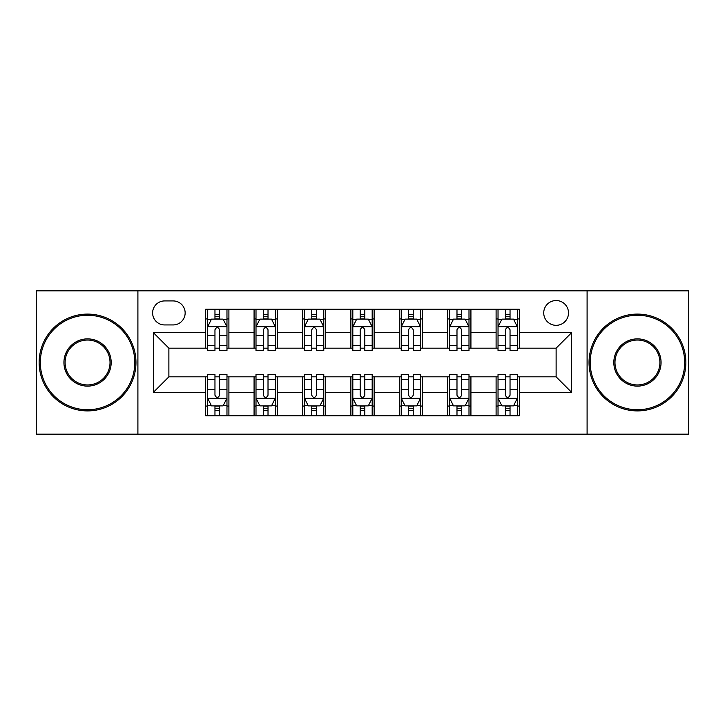 <?xml version="1.0" encoding="UTF-8"?>
<svg xmlns="http://www.w3.org/2000/svg" width="725" height="725" viewBox="0 0 725 725"><rect width="100%" height="100%" fill="white"/><g stroke="black" fill="none" stroke-linecap="round" stroke-linejoin="round"><path stroke-width="1.09" d="M556.12 300.54A12.388 12.388 0 0 0 543.732 312.937A12.388 12.388 0 0 0 556.12 325.326A12.388 12.388 0 0 0 568.509 312.937A12.388 12.388 0 0 0 556.12 300.54M587.096 434.139L688.75 434.139L688.75 290.861L587.096 290.861L587.096 434.139L137.904 434.139L137.904 290.861L36.25 290.861L36.25 434.139L137.904 434.139M164.62 324.936L173.139 324.936A12.008 12.008 0 0 0 185.147 312.937A12.008 12.008 0 0 0 173.139 300.929L164.62 300.929A12.008 12.008 0 0 0 152.613 312.937A12.008 12.008 0 0 0 164.62 324.936M587.096 290.861L137.904 290.861M205.664 392.316L153.392 392.316L153.392 332.684L205.664 332.684L205.664 348.172L168.88 348.172L168.88 376.828L205.664 376.828L205.664 415.742L519.336 415.742L519.336 376.828L556.12 376.828L556.12 348.172L519.336 348.172L519.336 332.684L571.608 332.684L571.608 392.316L519.336 392.316M519.336 332.684L519.336 309.258L205.664 309.258L205.664 332.684M496.099 309.258L496.099 348.172L498.03 348.172M505.388 348.172L510.037 348.172M517.396 348.172L519.336 348.172M496.099 348.172L468.993 348.172M447.697 309.258L447.697 348.172L449.627 348.172M456.986 348.172L461.635 348.172M447.697 348.172L420.582 348.172M399.285 309.258L399.285 348.172L401.224 348.172M408.583 348.172L413.232 348.172M399.285 348.172L372.179 348.172M350.882 309.258L350.882 348.172L352.821 348.172M360.18 348.172L364.82 348.172M350.882 348.172L323.776 348.172M302.479 309.258L302.479 348.172L304.418 348.172M311.768 348.172L316.417 348.172M302.479 348.172L275.373 348.172M254.076 309.258L254.076 348.172L256.007 348.172M263.365 348.172L268.014 348.172M254.076 348.172L226.97 348.172M205.664 348.172L207.604 348.172M214.962 348.172L219.612 348.172M205.664 376.828L207.604 376.828M214.962 376.828L219.612 376.828M226.97 376.828L228.901 376.828L228.901 415.742M256.007 376.828L228.901 376.828M263.365 376.828L268.014 376.828M275.373 376.828L277.303 376.828L277.303 415.742M304.418 376.828L277.303 376.828M311.768 376.828L316.417 376.828M323.776 376.828L325.715 376.828L325.715 415.742M352.821 376.828L325.715 376.828M360.18 376.828L364.82 376.828M372.179 376.828L374.118 376.828L374.118 415.742M401.224 376.828L374.118 376.828M408.583 376.828L413.232 376.828M420.582 376.828L422.521 376.828L422.521 415.742M449.627 376.828L422.521 376.828M456.986 376.828L461.635 376.828M468.993 376.828L470.924 376.828L470.924 415.742M498.03 376.828L470.924 376.828M505.388 376.828L510.037 376.828M517.396 376.828L519.336 376.828M228.901 309.258L228.901 348.172M205.664 318.937L207.604 318.937M214.962 318.937L219.612 318.937M226.97 318.937L228.901 318.937M205.664 406.063L207.604 406.063M214.962 406.063L219.612 406.063M226.97 406.063L228.901 406.063M254.076 376.828L254.076 415.742M277.303 309.258L277.303 348.172M254.076 318.937L256.007 318.937M263.365 318.937L268.014 318.937M275.373 318.937L277.303 318.937M254.076 406.063L256.007 406.063M263.365 406.063L268.014 406.063M275.373 406.063L277.303 406.063M302.479 376.828L302.479 415.742M302.479 406.063L304.418 406.063M311.768 406.063L316.417 406.063M323.776 406.063L325.715 406.063M325.715 309.258L325.715 348.172M302.479 318.937L304.418 318.937M311.768 318.937L316.417 318.937M323.776 318.937L325.715 318.937M350.882 376.828L350.882 415.742M350.882 406.063L352.821 406.063M360.18 406.063L364.82 406.063M372.179 406.063L374.118 406.063M374.118 309.258L374.118 348.172M350.882 318.937L352.821 318.937M360.18 318.937L364.82 318.937M372.179 318.937L374.118 318.937M399.285 376.828L399.285 415.742M399.285 406.063L401.224 406.063M408.583 406.063L413.232 406.063M420.582 406.063L422.521 406.063M422.521 309.258L422.521 348.172M399.285 318.937L401.224 318.937M408.583 318.937L413.232 318.937M420.582 318.937L422.521 318.937M447.697 376.828L447.697 415.742M447.697 406.063L449.627 406.063M456.986 406.063L461.635 406.063M468.993 406.063L470.924 406.063M470.924 309.258L470.924 348.172M447.697 318.937L449.627 318.937M456.986 318.937L461.635 318.937M468.993 318.937L470.924 318.937M496.099 376.828L496.099 415.742M496.099 406.063L498.03 406.063M505.388 406.063L510.037 406.063M517.396 406.063L519.336 406.063M496.099 318.937L498.03 318.937M505.388 318.937L510.037 318.937M517.396 318.937L519.336 318.937M168.88 348.172L153.392 332.684M168.88 376.828L153.392 392.316M571.608 332.684L556.12 348.172M571.608 392.316L556.12 376.828M219.612 314.288L214.962 314.288M226.97 345.644L219.612 345.644L219.612 350.492L226.97 350.492L226.97 326.875L223.092 319.127L211.473 319.127L207.604 326.875L207.604 350.492L214.962 350.492L214.962 345.644L207.604 345.644M207.604 326.875L207.604 309.258M226.97 326.875L226.97 309.258M214.962 319.127L214.962 309.258M219.612 309.258L219.612 319.127M219.612 345.644L219.612 329.775C218.062 326.794 216.512 326.794 214.962 329.775L214.962 345.644M214.962 410.712L219.612 410.712M207.604 379.356L214.962 379.356L214.962 374.508L207.604 374.508L207.604 398.125L211.473 405.873L223.092 405.873L226.97 398.125L226.97 374.508L219.612 374.508L219.612 379.356L226.97 379.356M226.97 398.125L226.97 415.742M207.604 398.125L207.604 415.742M219.612 405.873L219.612 415.742M214.962 415.742L214.962 405.873M214.962 379.356L214.962 395.225C216.512 398.206 218.053 398.206 219.612 395.225L219.612 379.356M268.014 314.288L263.365 314.288M275.373 345.644L268.014 345.644L268.014 350.492L275.373 350.492L275.373 326.875L271.494 319.127L259.885 319.127L256.007 326.875L256.007 350.492L263.365 350.492L263.365 345.644L256.007 345.644M256.007 326.875L256.007 309.258M275.373 326.875L275.373 309.258M263.365 319.127L263.365 309.258M268.014 309.258L268.014 319.127M268.014 345.644L268.014 329.775C266.465 326.794 264.915 326.794 263.365 329.775L263.365 345.644M316.417 314.288L311.768 314.288M323.776 345.644L316.417 345.644L316.417 350.492L323.776 350.492L323.776 326.875L319.906 319.127L308.288 319.127L304.418 326.875L304.418 350.492L311.768 350.492L311.768 345.644L304.418 345.644M304.418 326.875L304.418 309.258M323.776 326.875L323.776 309.258M311.768 319.127L311.768 309.258M316.417 309.258L316.417 319.127M316.417 345.644L316.417 329.775C314.868 326.794 313.327 326.794 311.768 329.775L311.768 345.644M364.82 314.288L360.18 314.288M372.179 345.644L364.82 345.644L364.82 350.492L372.179 350.492L372.179 326.875L368.309 319.127L356.691 319.127L352.821 326.875L352.821 350.492L360.18 350.492L360.18 345.644L352.821 345.644M352.821 326.875L352.821 309.258M372.179 326.875L372.179 309.258M360.18 319.127L360.18 309.258M364.82 309.258L364.82 319.127M364.82 345.644L364.82 329.775C363.279 326.794 361.73 326.794 360.18 329.775L360.18 345.644M263.365 410.712L268.014 410.712M256.007 379.356L263.365 379.356L263.365 374.508L256.007 374.508L256.007 398.125L259.885 405.873L271.494 405.873L275.373 398.125L275.373 374.508L268.014 374.508L268.014 379.356L275.373 379.356M275.373 398.125L275.373 415.742M256.007 398.125L256.007 415.742M268.014 405.873L268.014 415.742M263.365 415.742L263.365 405.873M263.365 379.356L263.365 395.225C264.915 398.206 266.465 398.206 268.014 395.225L268.014 379.356M311.768 410.712L316.417 410.712M304.418 379.356L311.768 379.356L311.768 374.508L304.418 374.508L304.418 398.125L308.288 405.873L319.906 405.873L323.776 398.125L323.776 374.508L316.417 374.508L316.417 379.356L323.776 379.356M323.776 398.125L323.776 415.742M304.418 398.125L304.418 415.742M316.417 405.873L316.417 415.742M311.768 415.742L311.768 405.873M311.768 379.356L311.768 395.225C313.318 398.206 314.868 398.206 316.417 395.225L316.417 379.356M360.18 410.712L364.82 410.712M352.821 379.356L360.18 379.356L360.18 374.508L352.821 374.508L352.821 398.125L356.691 405.873L368.309 405.873L372.179 398.125L372.179 374.508L364.82 374.508L364.82 379.356L372.179 379.356M372.179 398.125L372.179 415.742M352.821 398.125L352.821 415.742M364.82 405.873L364.82 415.742M360.18 415.742L360.18 405.873M360.18 379.356L360.18 395.225C361.721 398.206 363.27 398.206 364.82 395.225L364.82 379.356M413.232 314.288L408.583 314.288M420.582 345.644L413.232 345.644L413.232 350.492L420.582 350.492L420.582 326.875L416.712 319.127L405.094 319.127L401.224 326.875L401.224 350.492L408.583 350.492L408.583 345.644L401.224 345.644M401.224 326.875L401.224 309.258M420.582 326.875L420.582 309.258M408.583 319.127L408.583 309.258M413.232 309.258L413.232 319.127M413.232 345.644L413.232 329.775C411.682 326.794 410.132 326.794 408.583 329.775L408.583 345.644M408.583 410.712L413.232 410.712M401.224 379.356L408.583 379.356L408.583 374.508L401.224 374.508L401.224 398.125L405.094 405.873L416.712 405.873L420.582 398.125L420.582 374.508L413.232 374.508L413.232 379.356L420.582 379.356M420.582 398.125L420.582 415.742M401.224 398.125L401.224 415.742M413.232 405.873L413.232 415.742M408.583 415.742L408.583 405.873M408.583 379.356L408.583 395.225C410.132 398.206 411.673 398.206 413.232 395.225L413.232 379.356M87.562 315.257A47.243 47.243 0 0 0 40.319 362.5A47.243 47.243 0 0 0 87.562 409.743A47.243 47.243 0 0 0 134.805 362.5A47.243 47.243 0 0 0 87.562 315.257M87.562 410.903A48.403 48.403 0 0 1 39.15 362.5A48.403 48.403 0 0 1 87.562 314.097A48.403 48.403 0 0 1 135.965 362.5A48.403 48.403 0 0 1 87.562 410.903M87.562 338.874A23.626 23.626 0 0 1 111.179 362.5A23.626 23.626 0 0 1 87.562 386.126A23.626 23.626 0 0 1 63.936 362.5A23.626 23.626 0 0 1 87.562 338.874M87.562 384.957A22.457 22.457 0 0 0 110.019 362.5A22.457 22.457 0 0 0 87.562 340.043A22.457 22.457 0 0 0 65.096 362.5A22.457 22.457 0 0 0 87.562 384.957M637.438 315.257A47.243 47.243 0 0 0 590.195 362.5A47.243 47.243 0 0 0 637.438 409.743A47.243 47.243 0 0 0 684.681 362.5A47.243 47.243 0 0 0 637.438 315.257M637.438 410.903A48.403 48.403 0 0 1 589.035 362.5A48.403 48.403 0 0 1 637.438 314.097A48.403 48.403 0 0 1 685.85 362.5A48.403 48.403 0 0 1 637.438 410.903M637.438 338.874A23.626 23.626 0 0 1 661.064 362.5A23.626 23.626 0 0 1 637.438 386.126A23.626 23.626 0 0 1 613.821 362.5A23.626 23.626 0 0 1 637.438 338.874M637.438 384.957A22.457 22.457 0 0 0 659.904 362.5A22.457 22.457 0 0 0 637.438 340.043A22.457 22.457 0 0 0 614.981 362.5A22.457 22.457 0 0 0 637.438 384.957M461.635 314.288L456.986 314.288M468.993 345.644L461.635 345.644L461.635 350.492L468.993 350.492L468.993 326.875L465.115 319.127L453.506 319.127L449.627 326.875L449.627 350.492L456.986 350.492L456.986 345.644L449.627 345.644M449.627 326.875L449.627 309.258M468.993 326.875L468.993 309.258M456.986 319.127L456.986 309.258M461.635 309.258L461.635 319.127M461.635 345.644L461.635 329.775C460.085 326.794 458.535 326.794 456.986 329.775L456.986 345.644M510.037 314.288L505.388 314.288M517.396 345.644L510.037 345.644L510.037 350.492L517.396 350.492L517.396 326.875L513.527 319.127L501.908 319.127L498.03 326.875L498.03 350.492L505.388 350.492L505.388 345.644L498.03 345.644M498.03 326.875L498.03 309.258M517.396 326.875L517.396 309.258M505.388 319.127L505.388 309.258M510.037 309.258L510.037 319.127M510.037 345.644L510.037 329.775C508.488 326.794 506.947 326.794 505.388 329.775L505.388 345.644M456.986 410.712L461.635 410.712M449.627 379.356L456.986 379.356L456.986 374.508L449.627 374.508L449.627 398.125L453.506 405.873L465.115 405.873L468.993 398.125L468.993 374.508L461.635 374.508L461.635 379.356L468.993 379.356M468.993 398.125L468.993 415.742M449.627 398.125L449.627 415.742M461.635 405.873L461.635 415.742M456.986 415.742L456.986 405.873M456.986 379.356L456.986 395.225C458.535 398.206 460.085 398.206 461.635 395.225L461.635 379.356M505.388 410.712L510.037 410.712M498.03 379.356L505.388 379.356L505.388 374.508L498.03 374.508L498.03 398.125L501.908 405.873L513.527 405.873L517.396 398.125L517.396 374.508L510.037 374.508L510.037 379.356L517.396 379.356M517.396 398.125L517.396 415.742M498.03 398.125L498.03 415.742M510.037 405.873L510.037 415.742M505.388 415.742L505.388 405.873M505.388 379.356L505.388 395.225C506.938 398.206 508.488 398.206 510.037 395.225L510.037 379.356M254.076 392.316L228.901 392.316M254.076 332.684L228.901 332.684M302.479 332.684L277.303 332.684M302.479 392.316L277.303 392.316M350.882 332.684L325.715 332.684M350.882 392.316L325.715 392.316M399.285 332.684L374.118 332.684M399.285 392.316L374.118 392.316M447.697 332.684L422.521 332.684M447.697 392.316L422.521 392.316M496.099 332.684L470.924 332.684M496.099 392.316L470.924 392.316M226.871 326.676L207.703 326.676M207.604 319.598L211.247 319.598M223.327 319.598L226.97 319.598M214.962 335.258L207.604 335.258M226.97 335.258L219.612 335.258M219.612 316.752L214.962 316.752M207.703 398.324L226.871 398.324M226.97 405.402L223.327 405.402M211.247 405.402L207.604 405.402M219.612 389.742L226.97 389.742M207.604 389.742L214.962 389.742M214.962 408.248L219.612 408.248M275.273 326.676L256.106 326.676M256.007 319.598L259.65 319.598M271.73 319.598L275.373 319.598M263.365 335.258L256.007 335.258M275.373 335.258L268.014 335.258M268.014 316.752L263.365 316.752M323.676 326.676L304.509 326.676M304.418 319.598L308.053 319.598M320.133 319.598L323.776 319.598M311.768 335.258L304.418 335.258M323.776 335.258L316.417 335.258M316.417 316.752L311.768 316.752M372.088 326.676L352.912 326.676M352.821 319.598L356.455 319.598M368.545 319.598L372.179 319.598M360.18 335.258L352.821 335.258M372.179 335.258L364.82 335.258M364.82 316.752L360.18 316.752M256.106 398.324L275.273 398.324M275.373 405.402L271.73 405.402M259.65 405.402L256.007 405.402M268.014 389.742L275.373 389.742M256.007 389.742L263.365 389.742M263.365 408.248L268.014 408.248M304.509 398.324L323.676 398.324M323.776 405.402L320.133 405.402M308.053 405.402L304.418 405.402M316.417 389.742L323.776 389.742M304.418 389.742L311.768 389.742M311.768 408.248L316.417 408.248M352.912 398.324L372.088 398.324M372.179 405.402L368.545 405.402M356.455 405.402L352.821 405.402M364.82 389.742L372.179 389.742M352.821 389.742L360.18 389.742M360.18 408.248L364.82 408.248M420.491 326.676L401.324 326.676M401.224 319.598L404.867 319.598M416.947 319.598L420.582 319.598M408.583 335.258L401.224 335.258M420.582 335.258L413.232 335.258M413.232 316.752L408.583 316.752M401.324 398.324L420.491 398.324M420.582 405.402L416.947 405.402M404.867 405.402L401.224 405.402M413.232 389.742L420.582 389.742M401.224 389.742L408.583 389.742M408.583 408.248L413.232 408.248M468.894 326.676L449.727 326.676M449.627 319.598L453.27 319.598M465.35 319.598L468.993 319.598M456.986 335.258L449.627 335.258M468.993 335.258L461.635 335.258M461.635 316.752L456.986 316.752M517.297 326.676L498.129 326.676M498.03 319.598L501.673 319.598M513.753 319.598L517.396 319.598M505.388 335.258L498.03 335.258M517.396 335.258L510.037 335.258M510.037 316.752L505.388 316.752M449.727 398.324L468.894 398.324M468.993 405.402L465.35 405.402M453.27 405.402L449.627 405.402M461.635 389.742L468.993 389.742M449.627 389.742L456.986 389.742M456.986 408.248L461.635 408.248M498.129 398.324L517.297 398.324M517.396 405.402L513.753 405.402M501.673 405.402L498.03 405.402M510.037 389.742L517.396 389.742M498.03 389.742L505.388 389.742M505.388 408.248L510.037 408.248"/></g></svg>
